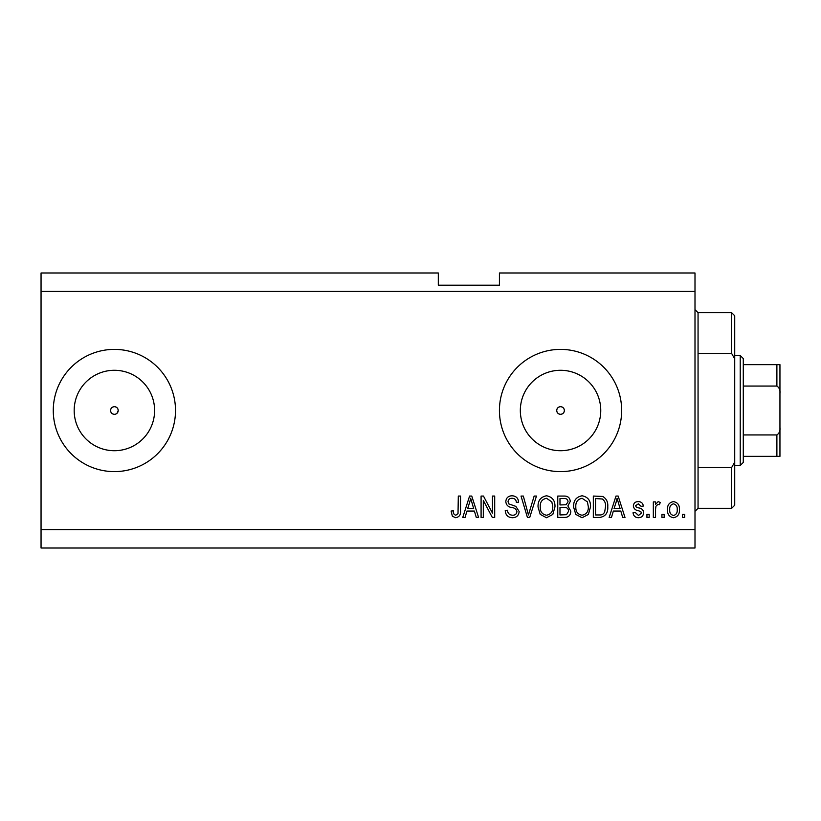 <?xml version="1.0" encoding="UTF-8"?>
<svg xmlns="http://www.w3.org/2000/svg" width="821" height="821" viewBox="0 0 821 821"><rect width="100%" height="100%" fill="white"/><g stroke="black" fill="none" stroke-linecap="round" stroke-linejoin="round"><path stroke-width="1.23" d="M556.72 410.5C556.946 412.819 558.218 414.092 560.538 414.318C562.857 414.092 564.13 412.819 564.366 410.5C564.14 408.181 562.857 406.908 560.538 406.682A3.818 3.818 0 0 0 556.72 410.5A3.818 3.818 0 0 0 560.538 414.318A3.818 3.818 0 0 0 564.366 410.5A3.818 3.818 0 0 0 560.538 406.682C558.218 406.908 556.946 408.181 556.72 410.5M117.095 413.199L118.214 410.5C117.988 408.181 116.705 406.908 114.386 406.682C112.077 406.908 110.794 408.181 110.568 410.5C110.794 412.819 112.077 414.092 114.386 414.318A3.818 3.818 0 0 0 118.214 410.5A3.818 3.818 0 0 0 114.386 406.682A3.818 3.818 0 0 0 110.568 410.5A3.818 3.818 0 0 0 114.386 414.318M114.386 370.281A40.219 40.219 0 0 0 74.177 410.5A40.219 40.219 0 0 0 114.386 450.719A40.219 40.219 0 0 0 154.605 410.5A40.219 40.219 0 0 0 114.386 370.281M560.538 370.281A40.219 40.219 0 0 0 520.329 410.5A40.219 40.219 0 0 0 560.538 450.719A40.219 40.219 0 0 0 600.756 410.5A40.219 40.219 0 0 0 560.538 370.281M560.538 349.387A61.113 61.113 0 0 0 499.425 410.5A61.113 61.113 0 0 0 560.538 471.613A61.113 61.113 0 0 0 621.661 410.5A61.113 61.113 0 0 0 560.538 349.387M114.386 349.387A61.113 61.113 0 0 0 53.273 410.5A61.113 61.113 0 0 0 114.386 471.613A61.113 61.113 0 0 0 175.509 410.5A61.113 61.113 0 0 0 114.386 349.387M694.997 291.322L41.05 291.322L41.05 272.983L438.311 272.983L438.311 285.215L499.425 285.215L499.425 272.983L694.997 272.983L694.997 548.018L41.05 548.018L41.05 529.678L694.997 529.678M483.312 500.43L483.312 517.456L481.085 517.456L481.085 496.058L483.456 496.058L492.477 513.115L492.477 496.058L494.704 496.058L494.704 517.456L492.323 517.456L483.312 500.43M519.149 511.504C518.749 515.537 516.512 517.61 512.417 517.733C507.912 517.456 505.531 515.044 505.254 510.508L507.481 510.231C507.768 513.371 509.472 515.034 512.602 515.229C515.178 515.249 516.614 514.028 516.922 511.565C516.265 509.082 514.48 507.737 511.586 507.522C508.096 506.957 506.177 504.997 505.818 501.641C506.136 497.885 508.209 495.925 512.017 495.781C516.091 495.987 518.277 498.111 518.595 502.175L516.368 502.452C516.173 499.773 514.746 498.388 512.099 498.285C509.677 498.244 508.322 499.384 508.035 501.693L508.733 503.868L515.855 506.393L519.149 511.504M536.462 496.058L529.719 517.456L527.431 517.456L521.027 496.058L523.316 496.058L528.457 514.952L534.153 496.058L536.462 496.058M546.509 517.733L540.208 514.377L538.042 507.039C537.786 500.677 540.608 496.931 546.529 495.781C552.328 496.9 555.14 500.564 554.986 506.783L552.81 514.459L546.509 517.733M582.068 517.733L575.767 514.377L573.602 507.039C573.345 500.677 576.168 496.931 582.089 495.781C587.887 496.9 590.699 500.564 590.545 506.783L588.37 514.459L582.068 517.733M664.158 514.398L664.158 517.456L661.942 517.456L661.942 514.398L664.158 514.398M679.439 509.513C679.726 514.151 677.736 516.891 673.466 517.733C669.259 516.912 667.268 514.223 667.494 509.677C667.257 505.11 669.248 502.431 673.466 501.621C677.633 502.411 679.624 505.038 679.439 509.513M455.696 517.733L452.361 516.224L451.088 511.062L453.305 510.785C453.038 513.104 453.869 514.582 455.799 515.229L458.015 513.618L458.313 496.058L460.53 496.058L460.53 510.58C460.961 514.623 459.35 517.004 455.696 517.733M41.05 291.322L41.05 529.678M613.338 511.062L611.471 517.456L609.161 517.456L615.986 496.058L618.151 496.058L624.997 517.456L622.687 517.456L620.809 511.062L613.338 511.062M643.602 512.715C643.356 515.937 641.612 517.61 638.348 517.733C635.218 517.569 633.453 515.906 633.053 512.735L635.269 512.458L638.502 515.506L641.386 513.094L640.873 511.688L638.779 510.826C635.69 510.446 633.874 508.856 633.33 506.054C633.617 503.14 635.259 501.662 638.256 501.621C641.222 501.672 642.915 503.15 643.325 506.064L641.109 506.341L638.338 503.837L635.546 505.746L636.254 507.039L638.738 507.922C641.735 508.302 643.356 509.903 643.602 512.715M649.165 514.398L649.165 517.456L646.938 517.456L646.938 514.398L649.165 514.398M655.548 509.389L655.548 517.456L653.331 517.456L653.331 501.898L655.548 501.898L655.548 504.381L658.175 501.621L660.269 502.452L659.437 504.679L657.929 504.402L655.948 506.208L655.548 509.389M684.724 514.398L684.724 517.456L682.497 517.456L682.497 514.398L684.724 514.398M607.766 506.639C608.145 512.971 605.436 516.573 599.628 517.456L593.326 517.456L593.326 496.058L602.758 496.459C606.442 498.696 608.115 502.093 607.766 506.639M570.821 511.175C570.636 515.321 568.481 517.415 564.345 517.456L557.767 517.456L557.767 496.058L564.396 496.058C567.988 496.089 569.948 497.875 570.267 501.446L567.875 505.921L570.821 511.175M466.933 511.062L465.066 517.456L462.757 517.456L469.591 496.058L471.757 496.058L478.592 517.456L476.283 517.456L474.405 511.062L466.933 511.062M616.078 502.339L614.067 508.568L620.081 508.568L617.074 498.285L616.078 502.339M673.415 503.837C670.685 504.638 669.454 506.588 669.72 509.667C669.454 512.807 670.726 514.757 673.528 515.506C676.247 514.695 677.479 512.756 677.222 509.667C677.479 506.536 676.206 504.587 673.415 503.837M595.543 498.563L595.543 514.952L599.361 514.952C601.906 515.147 603.692 514.1 604.697 511.842L605.549 506.608C605.847 503.386 604.769 500.841 602.327 498.994L595.543 498.563M582.099 498.285C577.573 499.209 575.48 502.144 575.819 507.08C575.675 511.678 577.758 514.398 582.058 515.229C586.471 514.336 588.565 511.493 588.318 506.711L587.395 501.877L582.099 498.285M559.984 498.563L559.984 504.956L566.1 504.751L568.04 501.795C567.752 499.301 566.274 498.224 563.627 498.563L559.984 498.563M559.984 507.45L559.984 514.952L566.552 514.685L568.594 511.185C568.358 508.517 566.849 507.265 564.078 507.45L559.984 507.45M546.54 498.285C542.014 499.209 539.92 502.144 540.259 507.08C540.115 511.678 542.199 514.398 546.499 515.229C550.922 514.336 553.005 511.493 552.759 506.711L551.835 501.877L546.54 498.285M469.674 502.339L467.662 508.568L473.676 508.568L470.669 498.285L469.674 502.339M698.055 353.492L731.665 353.492L731.665 312.709L698.055 312.709L698.055 508.291L694.997 511.339M731.665 467.508L734.723 462.09L734.723 505.233L731.665 508.291L731.665 467.508L698.055 467.508M731.665 312.709L734.723 315.767L734.723 358.91L731.665 353.492M734.723 462.09L734.723 358.91M740.224 355.493L743.282 358.551L743.282 462.449L740.224 465.507L740.224 355.493L734.723 355.493M743.282 364.657L779.95 364.657L779.95 456.343L776.892 456.343L779.95 456.343M779.95 393.485C780.361 390.18 779.334 387.697 776.892 386.055L776.892 364.657M743.282 386.055L776.892 386.055M743.282 434.945L776.892 434.945C779.345 433.293 780.361 430.809 779.95 427.515M743.282 456.343L776.892 456.343L776.892 434.945M779.95 364.657L778.831 364.657M698.055 312.709L694.997 309.661M731.665 508.291L698.055 508.291M740.224 465.507L734.723 465.507"/></g></svg>
